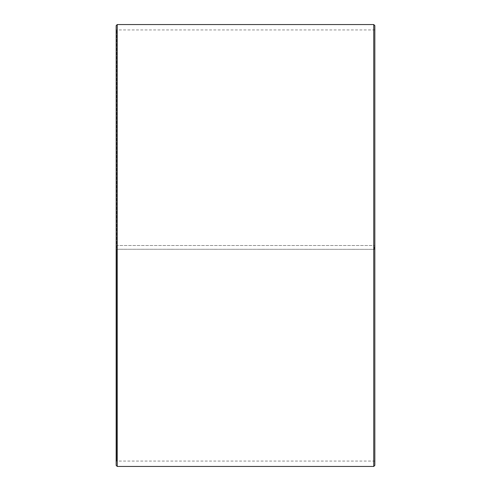 <?xml version="1.0" encoding="UTF-8"?>
<svg xmlns="http://www.w3.org/2000/svg" width="491" height="491" viewBox="0 0 491 491"><rect width="100%" height="100%" fill="white"/><g stroke="black" fill="none" stroke-linecap="round" stroke-linejoin="round"><path stroke-width="0.37" stroke-dasharray="2.46 1.84" d="M116.594 249.262L374.836 249.336L116.594 249.262L116.594 461.061L116.594 29.939L116.594 245.5L116.164 245.5L374.836 245.5L116.594 245.5M374.406 249.262L374.406 245.5M116.164 249.268L116.164 25.63M116.164 249.336L116.164 465.37M117.239 249.354L117.239 466.45M117.239 24.55L117.239 245.5M373.761 249.354L373.761 466.45M373.761 24.55L373.761 245.5M374.836 249.336L374.836 465.37M374.836 25.63L374.836 249.268M374.836 29.509L374.406 29.939L116.594 29.939L116.164 29.509M374.836 461.491L374.406 461.061L116.594 461.061L116.164 461.491"/><path stroke-width="0.74" d="M116.164 465.37L116.164 25.63L117.239 24.55L117.239 466.45L116.164 465.37M373.761 24.55L374.836 25.63L374.836 465.37L373.761 466.45L373.761 24.55L117.239 24.55M373.761 466.45L117.239 466.45"/></g></svg>
